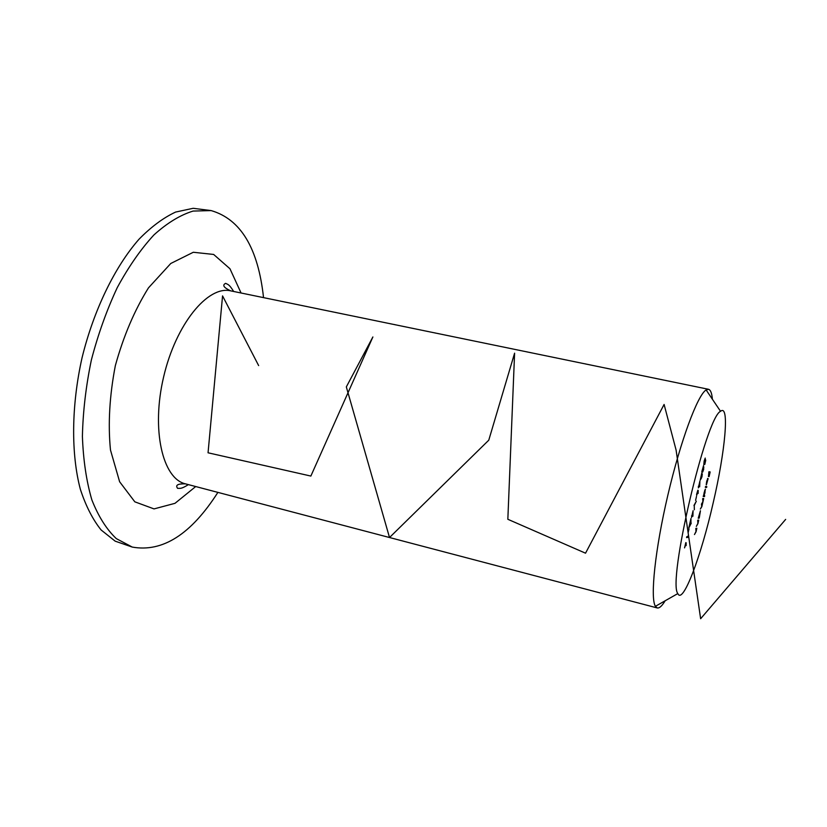 <?xml version="1.0" encoding="UTF-8"?>
<svg xmlns="http://www.w3.org/2000/svg" width="827" height="827" viewBox="0 0 827 827"><rect width="100%" height="100%" fill="white"/><g stroke="black" fill="none" stroke-linecap="round" stroke-linejoin="round"><path stroke-width="1.24" d="M688.405 534.935L687.992 537.333L686.575 537.581L686.782 536.682L688.054 536.465L688.405 534.935M691.248 523.181L688.757 528.081L690.948 518.581L690.958 523.109M693.967 505.473L696.303 501.234L694.246 505.524L694.339 509.783L694.246 505.524M698.205 490.432L698.133 493.44L697.967 491.465L696.654 495.456L697.926 490.37M701.813 476.859L702.299 473.85L701.947 476.869L700.19 480.177L701.72 473.364L700.386 479.278L701.379 476.238L701.141 478.843L701.813 476.859M705.72 460.339L704.78 464.433L705.204 460.401L703.808 464.64L704.149 461.052L705.224 458.065L704.025 463.74L705.307 459.171L705.72 460.339L705.111 460.205M697.771 520.183L698.722 520.1L697.926 523.625L696.355 526.375L697.843 523.491L697.771 520.183M702.764 498.516L703.694 498.536L702.95 501.824L701.844 506.631L700.345 509.05L701.761 506.486L701.451 504.212L702.867 501.669L702.764 498.516M705.534 486.503L706.806 486.607L706.609 487.465L705.338 487.361L705.534 486.503M708.935 471.741L710.155 471.948L709.08 476.621L709.835 472.786L708.45 476.538L708.935 471.741M713.163 502.95C701.058 556.375 682.782 605.116 677.83 593.579C667.348 581.753 705.896 417.253 720.544 411.308C729.755 403.504 725.227 451.449 713.163 502.95M706.868 481.149L706.227 484.539L706.723 481.252L708.129 478.606L706.341 484.922L707.788 478.616L706.754 481.128M704.707 495.714L704.511 496.572L703.219 496.531L705.4 489.129L704.17 495.693L704.707 495.714M699.373 517.268L699.177 518.126L698.236 518.209L700.428 510.755L699.373 517.268M695.889 528.35L696.851 528.226L696.055 531.751L694.473 534.542L695.972 531.616L695.889 528.35M702.702 472.052L702.754 470.594L701.958 472.475L701.865 471.669L703.519 465.663L703.694 469.281L702.702 472.052M699.9 481.066L699.663 486.803L698.732 486.731L698.329 487.878L699.9 481.066M696.489 496.479L695.6 500.335L696.489 496.479M693.067 510.724L692.912 516.11L691.91 516.358L691.506 517.526L693.067 510.724M689.025 528.918L688.136 532.764L689.025 528.918M686.152 542.77L686.121 545.613L685.914 543.804L684.549 547.887L685.852 542.698M217.894 492.385C191.12 534.283 162.588 552.519 132.279 547.081L115.149 541.147L101.111 529.973C92.707 519.47 85.791 505.917 80.364 489.326C70.988 453.899 71.308 405.83 82.038 357.822C93.751 310.042 114.819 266.832 138.967 239.272C151.196 226.805 163.415 217.739 175.613 212.063L193.146 208.301L211.133 210.585C240.698 219.186 258.169 248.203 263.534 297.627M132.279 547.081L116.318 538.625C106.58 529.404 98.423 516.493 91.859 499.89C86.432 481.355 83.279 460.184 82.4 436.387C82.958 411.567 85.946 386.106 91.363 360.003C98.103 334.222 106.745 310.084 117.269 287.6C128.63 266.666 140.859 249.103 153.956 234.899C167.209 222.949 180.255 215.01 193.073 211.071L211.133 210.585M665.156 600.784C661.972 606.015 659.336 608.403 657.248 607.948L655.408 606.315C650.053 598.076 655.087 549.479 667.865 495.104C680.58 440.708 697.647 394.944 706.113 389.93L708.491 389.29C710.558 389.806 711.861 393.125 712.388 399.224M708.749 472.537L709.835 472.786M707.55 478.471L708.129 478.606M707.881 478.719L706.651 484.074L707.767 478.699M705.379 487.175L706.609 487.465M703.281 496.283L704.511 496.572M703.591 495.611L705.017 492.851M704.066 492.799L703.88 495.683M704.904 489.935L704.18 492.82M704.904 492.861L705.193 489.998M702.609 499.188L703.488 499.394M702.609 499.229L703.332 499.394M701.523 503.901L702.206 504.056M698.298 517.919L699.177 518.126M698.898 517.299L700.221 511.624L698.898 517.299M697.647 520.752L698.526 520.958M697.637 520.803L698.35 520.979M695.776 528.877L696.654 529.084M695.755 528.939L696.479 529.115M702.909 471.163L703.829 467.193L702.681 471.111M702.164 471.576L703.301 466.562L701.875 471.504M698.37 486.317L699.704 486.617M698.329 486.493L699.663 486.803M699.632 482.844L698.939 485.831L699.518 485.883L699.497 482.813M696.851 494.556L697.854 490.194L696.572 494.494M691.589 515.79L692.912 516.11M691.548 515.976L692.871 516.286M692.809 512.482L692.116 515.459L692.726 515.417L692.675 512.451M690.028 525.083L690.855 521.517L689.894 525.052M686.699 537.023L687.992 537.333M684.787 546.998L685.8 542.636L684.787 546.998M785.65 519.397L700.634 618.73L676.093 450.053L664.102 404.455L585.537 553.191L507.84 519.284L514.601 353.17L488.767 440.191L389.517 537.529L346.327 386.922L372.884 336.961L310.859 476.063L208.053 452.793L222.556 295.89L258.644 365.586M195.71 486.545L175.004 503.323L154.018 508.905L134.822 501.824L119.626 481.759L110.477 450.022C107.913 423.879 109.536 395.751 115.346 365.627C123.523 336.062 134.563 310.135 148.478 287.858L170.775 263.482L193.301 252.266L213.645 254.447L229.968 268.765L241.07 293.006M708.491 389.29L230.712 290.866C207.908 285.274 175.872 324.07 163.622 376.936C151.103 429.751 162.568 478.74 185.486 483.857C177.795 483.65 175.159 485.149 177.598 488.343C180.41 488.261 180.917 489.222 188.411 484.622M657.248 607.948L185.486 483.857M720.544 411.308L706.113 389.93M677.83 593.579L655.408 606.315M230.712 290.866C223.724 287.641 222.039 285.129 225.637 283.341C228.118 284.674 228.996 284.033 233.669 291.476"/></g></svg>
